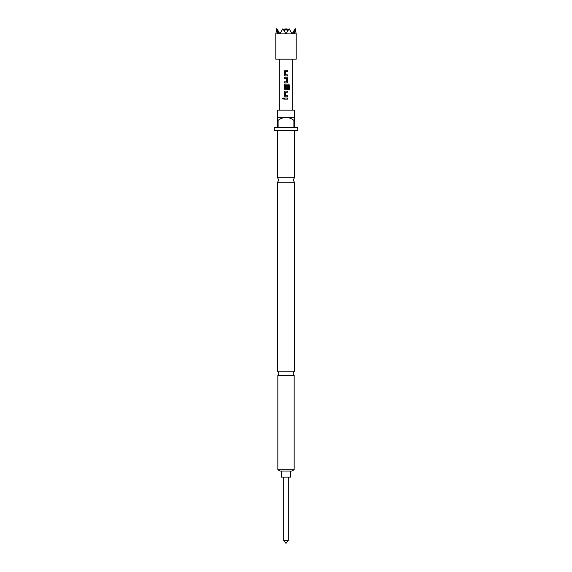 <?xml version="1.0" encoding="UTF-8"?>
<svg xmlns="http://www.w3.org/2000/svg" width="572" height="572" viewBox="0 0 572 572"><rect width="100%" height="100%" fill="white"/><g stroke="black" fill="none" stroke-linecap="round" stroke-linejoin="round"><path stroke-width="0.86" d="M282.532 98.584L283.111 97.919L283.726 98.584L283.111 99.249L282.532 98.584L283.133 97.919M294.408 177.778L277.592 177.778L278.864 179.987L277.592 182.196L294.408 182.196L293.136 179.987L294.408 177.778L294.408 130.545M294.408 371.164L277.592 371.164L278.864 373.373L277.842 375.411L294.158 375.411L293.136 373.373L294.408 371.164L294.408 182.196M284.627 30.066L285.028 28.6L286 30.287L286.972 28.6L287.373 30.066M294.065 33.698L293.114 32.168L295.173 28.6L296.196 33.898L275.804 33.898L276.827 28.6L278.886 32.168L277.935 33.698M296.196 33.898L296.196 59.181L275.804 59.181L275.804 33.898M281.36 471.035L281.36 477.134L290.64 477.134L290.64 471.035M288.295 540.411L286 543.4L283.705 540.411L288.295 540.411L288.295 477.134M277.334 120.349L277.334 110.153L294.666 110.153L294.666 120.349L293.894 120.349L293.894 127.484L278.106 127.484L278.106 120.349L277.334 120.349L277.334 127.484L274.274 127.484L274.274 130.545L297.726 130.545L297.726 127.484L294.666 127.484L294.666 120.349M293.894 120.349C291.556 118.554 288.917 117.532 286 117.289L294.666 117.289M294.158 469.741L291.913 471.035L280.087 471.035L277.842 469.741L294.158 469.741L294.158 375.411M286 70.22L287.737 70.22L287.737 71.285L285.328 71.357L285.328 74.825L287.737 74.889L287.737 75.962L285.256 75.962L284.277 74.961L284.277 71.221L285.256 70.22L287.737 70.22M286 77.177L286.758 77.177L287.737 78.178L287.737 81.925L286.758 82.919L284.277 82.919L284.277 81.853L286.686 81.782L286.686 78.321L284.277 78.25L284.277 77.177L286 77.177M286 84.134L288.581 84.134L289.468 85.135L289.468 89.625L288.517 89.625L288.445 85.321L285.328 85.392L285.399 88.925L286.686 88.853L286.686 85.807L287.737 85.807L287.737 88.882L286.758 89.876L285.256 89.876L284.277 88.882L284.277 85.135L285.256 84.134L286 84.134M286 91.091L287.737 91.091L287.737 92.163L285.328 92.235L285.328 95.696L287.737 95.767L287.737 96.832L285.256 96.832L284.277 95.839L284.277 92.092L285.256 91.091L287.737 91.091M286 98.048L287.737 98.048L287.737 99.12L284.277 99.12L284.277 98.048L286 98.048M277.334 117.289L286 117.289C283.09 117.532 280.459 118.547 278.106 120.349M279.765 33.698L278.886 32.168M277.756 33.698L276.755 28.722M291.999 33.698L289.125 28.722L286 33.898L282.875 28.722L280.001 33.698M293.114 32.168L292.235 33.698M295.245 28.722L294.244 33.698M287.709 98.048L287.709 99.12L284.305 99.12L284.305 98.048L287.737 98.048M283.133 99.249L282.582 98.584M287.737 95.767L287.709 96.832L285.271 96.832L284.277 95.839M287.709 91.091L287.709 92.163L285.414 92.163M284.305 95.839L284.277 92.092M284.305 92.092L285.156 91.098M288.538 84.134L289.418 85.135L289.468 89.625M289.418 89.625L288.474 89.625M286 89.876L285.271 89.876L284.305 88.882L284.277 85.135M284.305 85.135L285.156 84.141M286.672 85.807L287.709 85.807L287.737 88.882M287.709 88.882L286.865 89.868M286.229 88.925L286.601 88.925M286.744 77.177L287.709 78.178L287.737 81.925M287.709 81.925L286.744 82.919L284.305 82.919L284.305 81.853L286.601 81.853M286.601 78.25L284.305 78.25L284.305 77.177M285.256 75.962L284.277 74.961M285.414 74.889L287.737 74.889M287.709 74.889L287.709 75.962M287.709 70.22L287.709 71.285M284.305 74.961L284.277 71.221M284.305 71.221L285.156 70.227M284.627 31.51L284.627 30.287M283.705 540.411L283.705 477.134M292.728 59.181L292.728 110.153M279.272 59.181L279.272 110.153M277.592 177.778L277.592 130.545M277.592 371.164L277.592 182.196M277.842 469.741L277.842 375.411M287.373 31.51L287.373 30.287"/></g></svg>
